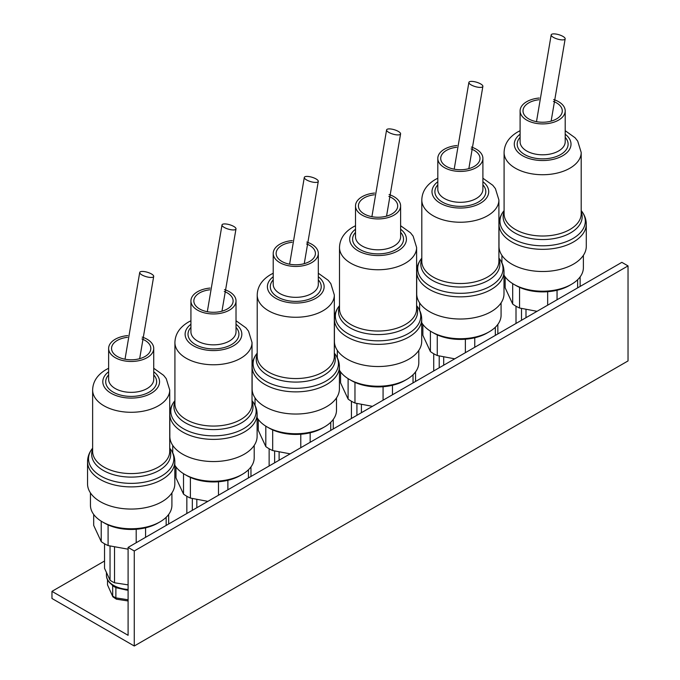 <?xml version="1.0" encoding="UTF-8"?>
<svg xmlns="http://www.w3.org/2000/svg" width="680" height="680" viewBox="0 0 680 680"><rect width="100%" height="100%" fill="white"/><g stroke="black" fill="none" stroke-linecap="round" stroke-linejoin="round"><path stroke-width="1.02" d="M628.031 265.905L134.266 550.979L128.095 547.409L621.851 262.344L628.031 265.905L628.031 360.927L134.266 646L51.969 598.485L51.969 591.362L104.541 561.009M134.266 550.979L134.266 646M128.095 547.409L128.095 635.307L51.969 591.362M573.504 264.12A43.639 25.194 180 0 1 525.946 269.586A43.639 25.194 180 0 1 499.001 246.304L499.001 224.145A43.639 25.194 180 0 0 525.946 247.418A43.639 25.194 180 0 0 573.504 241.961A43.639 25.194 180 0 0 586.288 224.145L586.288 246.304A43.639 25.194 180 0 1 573.504 264.12M583.38 255.349L583.38 267.69A40.732 23.52 180 0 1 571.446 284.317A40.732 23.52 180 0 1 513.842 284.317L513.842 284.317A40.732 23.52 180 0 1 503.999 275.111M515.899 285.506L513.842 284.317L515.899 285.506A37.825 21.837 180 0 0 519.562 287.359A37.825 21.837 180 0 0 547.663 291.703L547.663 305.175M571.446 284.317L569.389 285.506A37.825 21.837 180 0 1 557.048 290.258A37.825 21.837 180 0 1 547.663 291.703M537.03 311.321L519.562 308.014A37.825 21.837 180 0 1 515.899 306.161A37.825 21.837 180 0 1 512.686 304.053L505.155 287.827L505.155 276.887M553.664 99.535A22.55 13.022 180 0 1 565.199 110.899A22.55 13.022 180 0 1 558.594 120.105A22.55 13.022 180 0 1 534.021 122.927A22.55 13.022 180 0 1 520.098 110.899A22.55 13.022 180 0 1 526.702 101.694A22.55 13.022 180 0 1 539.206 98.03M553.409 101.413A19.635 11.339 180 0 1 562.284 110.899A19.635 11.339 180 0 1 556.538 118.915A19.635 11.339 180 0 1 535.135 121.371A19.635 11.339 180 0 1 523.005 110.899A19.635 11.339 180 0 1 528.76 102.876A19.635 11.339 180 0 1 538.976 99.756M577.626 279.743L577.626 287.878M580.134 286.425L580.134 276.887M557.048 299.761L557.048 290.258M519.562 308.014L519.562 287.359M512.686 283.62L512.686 304.053M562.929 36.397A7.276 2.286 -163.6 0 1 565.156 38.913A7.276 2.286 -163.6 0 1 560.728 39.771A7.276 2.286 -163.6 0 1 553.418 37.374A7.276 2.286 -163.6 0 1 551.183 34.867A7.276 2.286 -163.6 0 1 555.611 34A7.276 2.286 -163.6 0 1 562.929 36.397M525.988 317.688L525.988 309.459M521.509 320.28L521.509 308.482M516.01 323.45L516.01 306.229M491.215 311.635A43.639 25.194 180 0 1 443.649 317.101A43.639 25.194 180 0 1 416.712 293.82L416.712 271.651A43.639 25.194 180 0 0 443.649 294.933A43.639 25.194 180 0 0 491.215 289.468A43.639 25.194 180 0 0 503.999 271.651L503.999 293.82A43.639 25.194 180 0 1 491.215 311.635M501.083 302.863L501.083 315.197A40.732 23.52 180 0 1 489.158 331.832A40.732 23.52 180 0 1 431.553 331.832L431.553 331.832A40.732 23.52 180 0 1 421.702 322.626M433.611 333.013L431.553 331.832L433.611 333.013A37.825 21.837 180 0 0 437.265 334.875A37.825 21.837 180 0 0 465.366 339.218L465.366 352.69M489.158 331.832L487.101 333.013A37.825 21.837 180 0 1 474.759 337.764A37.825 21.837 180 0 1 465.366 339.218M454.733 358.827L437.265 355.529A37.825 21.837 180 0 1 433.611 353.676A37.825 21.837 180 0 1 430.398 351.56L422.866 335.333L422.866 324.394M471.367 147.05A22.55 13.022 180 0 1 482.902 158.406A22.55 13.022 180 0 1 476.298 167.612A22.55 13.022 180 0 1 451.724 170.433A22.55 13.022 180 0 1 437.81 158.406A22.55 13.022 180 0 1 444.406 149.201A22.55 13.022 180 0 1 456.917 145.545M471.113 148.92A19.635 11.339 180 0 1 479.995 158.406A19.635 11.339 180 0 1 474.24 166.421A19.635 11.339 180 0 1 452.837 168.886A19.635 11.339 180 0 1 440.716 158.406A19.635 11.339 180 0 1 446.471 150.391A19.635 11.339 180 0 1 456.679 147.271M495.329 327.25L495.329 335.393M497.845 333.94L497.845 324.394M474.759 347.267L474.759 337.764M437.265 355.529L437.265 334.875M430.398 331.135L430.398 351.56M480.633 83.912A7.276 2.286 -163.6 0 1 482.868 86.419A7.276 2.286 -163.6 0 1 478.44 87.286A7.276 2.286 -163.6 0 1 471.121 84.889A7.276 2.286 -163.6 0 1 468.894 82.373A7.276 2.286 -163.6 0 1 473.322 81.515A7.276 2.286 -163.6 0 1 480.633 83.912M443.7 365.202L443.7 356.966M439.212 367.786L439.212 355.988M433.721 370.966L433.721 353.736M408.918 359.15A43.639 25.194 180 0 1 361.361 364.607A43.639 25.194 180 0 1 334.416 341.326L334.416 319.166A43.639 25.194 180 0 0 361.361 342.448A43.639 25.194 180 0 0 408.918 336.982A43.639 25.194 180 0 0 421.702 319.166L421.702 341.326A43.639 25.194 180 0 1 408.918 359.15M418.795 350.378L418.795 362.712A40.732 23.52 180 0 1 406.861 379.338A40.732 23.52 180 0 1 349.256 379.338L349.256 379.338A40.732 23.52 180 0 1 339.413 370.132M351.313 380.528L349.256 379.338L351.313 380.528A37.825 21.837 180 0 0 354.969 382.381A37.825 21.837 180 0 0 383.078 386.733L383.078 400.197M406.861 379.338L404.804 380.528A37.825 21.837 180 0 1 392.462 385.279A37.825 21.837 180 0 1 383.078 386.733M372.436 406.342L354.969 403.045A37.825 21.837 180 0 1 351.313 401.183A37.825 21.837 180 0 1 348.1 399.075L340.57 382.849L340.57 371.909M389.079 194.556A22.55 13.022 180 0 1 400.613 205.921A22.55 13.022 180 0 1 394.009 215.126A22.55 13.022 180 0 1 369.435 217.949A22.55 13.022 180 0 1 355.512 205.921A22.55 13.022 180 0 1 362.117 196.715A22.55 13.022 180 0 1 374.62 193.052M388.824 196.435A19.635 11.339 180 0 1 397.698 205.921A19.635 11.339 180 0 1 391.944 213.936A19.635 11.339 180 0 1 370.549 216.393A19.635 11.339 180 0 1 358.42 205.921A19.635 11.339 180 0 1 364.174 197.906A19.635 11.339 180 0 1 374.391 194.778M413.032 374.765L413.032 382.899M415.548 381.454L415.548 371.909M392.462 394.782L392.462 385.279M354.969 403.045L354.969 382.381M348.1 378.641L348.1 399.075M398.344 131.418A7.276 2.286 -163.6 0 1 400.571 133.934A7.276 2.286 -163.6 0 1 396.142 134.793A7.276 2.286 -163.6 0 1 388.824 132.405A7.276 2.286 -163.6 0 1 386.597 129.888A7.276 2.286 -163.6 0 1 391.025 129.022A7.276 2.286 -163.6 0 1 398.344 131.418M361.403 412.709L361.403 404.481M356.923 415.301L356.923 403.503M351.424 418.472L351.424 401.251M326.629 406.657A43.639 25.194 180 0 1 279.063 412.123A43.639 25.194 180 0 1 252.127 388.841L252.127 366.673A43.639 25.194 180 0 0 279.063 389.954A43.639 25.194 180 0 0 326.629 384.498A43.639 25.194 180 0 0 339.413 366.673L339.413 388.841A43.639 25.194 180 0 1 326.629 406.657M336.498 397.885L336.498 410.219A40.732 23.52 180 0 1 324.572 426.853A40.732 23.52 180 0 1 266.968 426.853L266.968 426.853A40.732 23.52 180 0 1 257.116 417.648M269.025 428.043L266.968 426.853L269.025 428.043A37.825 21.837 180 0 0 272.68 429.896A37.825 21.837 180 0 0 300.781 434.24L300.781 447.712M324.572 426.853L322.515 428.043A37.825 21.837 180 0 1 310.165 432.786A37.825 21.837 180 0 1 300.781 434.24M290.148 453.849L272.68 450.551A37.825 21.837 180 0 1 269.025 448.698A37.825 21.837 180 0 1 265.812 446.59L258.281 430.363L258.281 419.416M306.782 242.072A22.55 13.022 180 0 1 318.317 253.427A22.55 13.022 180 0 1 311.712 262.633A22.55 13.022 180 0 1 287.139 265.455A22.55 13.022 180 0 1 273.216 253.427A22.55 13.022 180 0 1 279.82 244.222A22.55 13.022 180 0 1 292.324 240.567M306.527 243.95A19.635 11.339 180 0 1 315.409 253.427A19.635 11.339 180 0 1 309.655 261.451A19.635 11.339 180 0 1 288.252 263.908A19.635 11.339 180 0 1 276.131 253.427A19.635 11.339 180 0 1 281.877 245.412A19.635 11.339 180 0 1 292.094 242.292M330.743 422.28L330.743 430.414M333.26 428.961L333.26 419.416M310.165 442.289L310.165 432.786M272.68 450.551L272.68 429.896M265.812 426.156L265.812 446.59M316.047 178.933A7.276 2.286 -163.6 0 1 318.274 181.441A7.276 2.286 -163.6 0 1 313.854 182.308A7.276 2.286 -163.6 0 1 306.536 179.911A7.276 2.286 -163.6 0 1 304.308 177.395A7.276 2.286 -163.6 0 1 308.728 176.536A7.276 2.286 -163.6 0 1 316.047 178.933M279.115 460.224L279.115 451.988M274.626 462.817L274.626 451.01M269.135 465.987L269.135 448.758M244.332 454.172A43.639 25.194 180 0 1 196.775 459.629A43.639 25.194 180 0 1 169.83 436.356L169.83 414.188A43.639 25.194 180 0 0 196.775 437.469A43.639 25.194 180 0 0 244.332 432.004A43.639 25.194 180 0 0 257.116 414.188L257.116 436.356A43.639 25.194 180 0 1 244.332 454.172M254.209 445.4L254.209 457.733A40.732 23.52 180 0 1 242.275 474.36A40.732 23.52 180 0 1 184.671 474.36L184.671 474.36A40.732 23.52 180 0 1 174.819 465.154M186.728 475.55L184.671 474.36L186.728 475.55A37.825 21.837 180 0 0 190.383 477.402A37.825 21.837 180 0 0 218.493 481.754L218.493 495.227M242.275 474.36L240.219 475.55A37.825 21.837 180 0 1 227.876 480.301A37.825 21.837 180 0 1 218.493 481.754M207.85 501.364L190.383 498.066A37.825 21.837 180 0 1 186.728 496.213A37.825 21.837 180 0 1 183.515 494.096L175.984 477.87L175.984 466.93M224.485 289.587A22.55 13.022 180 0 1 236.019 300.942A22.55 13.022 180 0 1 229.415 310.148A22.55 13.022 180 0 1 204.841 312.97A22.55 13.022 180 0 1 190.927 300.942A22.55 13.022 180 0 1 197.531 291.737A22.55 13.022 180 0 1 210.035 288.074M224.238 291.457A19.635 11.339 180 0 1 233.112 300.942A19.635 11.339 180 0 1 227.358 308.958A19.635 11.339 180 0 1 205.955 311.414A19.635 11.339 180 0 1 193.834 300.942A19.635 11.339 180 0 1 199.589 292.927A19.635 11.339 180 0 1 209.797 289.808M248.447 469.787L248.447 477.929M250.963 476.476L250.963 466.93M227.876 489.804L227.876 480.301M190.383 498.066L190.383 477.402M183.515 473.671L183.515 494.096M233.758 226.44A7.276 2.286 -163.6 0 1 235.986 228.956A7.276 2.286 -163.6 0 1 231.557 229.823A7.276 2.286 -163.6 0 1 224.238 227.426A7.276 2.286 -163.6 0 1 222.011 224.91A7.276 2.286 -163.6 0 1 226.44 224.043A7.276 2.286 -163.6 0 1 233.758 226.44M196.817 507.731L196.817 499.502M192.329 510.323L192.329 498.525M186.839 513.494L186.839 496.272M162.044 501.679A43.639 25.194 180 0 1 114.478 507.144A43.639 25.194 180 0 1 87.541 483.863L87.541 461.703A43.639 25.194 180 0 0 114.478 484.976A43.639 25.194 180 0 0 162.044 479.519A43.639 25.194 180 0 0 174.819 461.703L174.819 483.863A43.639 25.194 180 0 1 162.044 501.679M171.912 492.915L171.912 505.248A40.732 23.52 180 0 1 159.987 521.875A40.732 23.52 180 0 1 102.374 521.875L102.374 521.875A40.732 23.52 180 0 1 90.448 505.248L90.448 492.915M104.431 523.064L102.374 521.875L104.431 523.064A37.825 21.837 180 0 0 108.094 524.917A37.825 21.837 180 0 0 136.195 529.269L136.195 542.733M159.987 521.875L157.93 523.064A37.825 21.837 180 0 1 145.579 527.816A37.825 21.837 180 0 1 136.195 529.269M128.095 549.185L108.094 545.572A37.825 21.837 180 0 1 104.431 543.719A37.825 21.837 180 0 1 101.218 541.611L93.687 525.385L93.687 514.446M142.196 337.093A22.55 13.022 180 0 1 153.731 348.457A22.55 13.022 180 0 1 147.126 357.663A22.55 13.022 180 0 1 122.553 360.485A22.55 13.022 180 0 1 108.63 348.457A22.55 13.022 180 0 1 115.234 339.252A22.55 13.022 180 0 1 127.738 335.589M141.941 338.971A19.635 11.339 180 0 1 150.816 348.457A19.635 11.339 180 0 1 145.069 356.473A19.635 11.339 180 0 1 123.666 358.929A19.635 11.339 180 0 1 111.545 348.457A19.635 11.339 180 0 1 117.291 340.433A19.635 11.339 180 0 1 127.508 337.314M166.158 517.302L166.158 525.436M168.674 523.983L168.674 514.446M145.579 537.319L145.579 527.816M108.094 545.572L108.094 524.917M101.218 521.178L101.218 541.611M151.462 273.955A7.276 2.286 -163.6 0 1 153.689 276.471A7.276 2.286 -163.6 0 1 149.269 277.329A7.276 2.286 -163.6 0 1 141.95 274.933A7.276 2.286 -163.6 0 1 139.723 272.425A7.276 2.286 -163.6 0 1 144.143 271.558A7.276 2.286 -163.6 0 1 151.462 273.955M128.095 599.769L115.872 597.881L115.881 587.579A24.004 13.855 180 0 1 114.206 586.696A24.004 13.855 180 0 1 112.684 585.726L112.693 596.045A24.004 13.855 0 0 0 114.206 597.006A24.004 13.855 0 0 0 115.872 597.881L116.433 599.173L128.095 600.976M128.095 589.492A24.735 14.28 0 0 1 113.696 585.42A24.735 14.28 0 0 1 106.445 575.322C106.386 578.756 108.307 581.961 112.208 584.944L112.217 584.944A24.37 14.068 0 0 0 113.951 586.058A24.37 14.068 0 0 0 115.881 587.061L116.518 587.358M115.881 587.061L115.881 587.579M125.536 589.832L115.872 587.682M128.095 590.265L125.536 589.875M116.314 599.131L112.855 596.81L107.516 584.885L107.516 579.7M112.855 596.81L107.516 584.885M112.693 585.846L111.928 584.732M112.251 584.97L112.684 585.726M104.541 543.788L104.541 568.352L110.041 580.193A26.911 15.538 0 0 0 114.529 582.777L114.529 547.017M114.529 582.777L128.095 584.876M110.041 580.193L110.041 546.04M569.908 168.206A38.547 22.253 180 0 1 527.892 173.034A38.547 22.253 180 0 1 504.092 152.473L504.092 213.758A38.547 22.253 180 0 0 527.892 234.32A38.547 22.253 180 0 0 569.908 229.5A38.547 22.253 180 0 0 581.196 213.758L581.196 152.473A38.547 22.253 180 0 1 569.908 168.206M581.196 211.692A39.525 22.823 180 0 1 570.596 232.866A39.525 22.823 180 0 1 523.558 236.708A39.525 22.823 180 0 1 504.092 211.692M581.196 210.596L581.596 211.114A42.67 24.633 180 0 1 572.815 238.595A42.67 24.633 180 0 1 518.449 241.459A42.67 24.633 180 0 1 503.693 211.114C500.642 215.033 499.077 219.368 499.001 224.145M565.199 134.215A28.364 16.38 180 0 1 562.708 155.737A28.364 16.38 180 0 1 523.974 156.485A28.364 16.38 180 0 1 520.098 134.215M565.199 110.899L565.199 141.78A22.55 13.022 180 0 1 558.594 150.986A22.55 13.022 180 0 1 534.021 153.807A22.55 13.022 180 0 1 520.098 141.78L520.098 110.899M565.199 137.334A25.457 14.696 180 0 1 560.652 154.547A25.457 14.696 180 0 1 527.561 155.992A25.457 14.696 180 0 1 520.098 137.334M487.611 215.721A38.547 22.253 180 0 1 445.604 220.541A38.547 22.253 180 0 1 421.804 199.98L421.804 261.273A38.547 22.253 180 0 0 445.604 281.834A38.547 22.253 180 0 0 487.611 277.006A38.547 22.253 180 0 0 498.908 261.273L498.908 199.98A38.547 22.253 180 0 1 487.611 215.721M498.908 259.207A39.525 22.823 180 0 1 488.3 280.373A39.525 22.823 180 0 1 441.269 284.223A39.525 22.823 180 0 1 421.804 259.207M498.908 258.111L499.307 258.629A42.67 24.633 180 0 1 490.526 286.101A42.67 24.633 180 0 1 436.16 288.975A42.67 24.633 180 0 1 421.404 258.629C418.353 262.539 416.789 266.883 416.712 271.651M482.902 181.73A28.364 16.38 180 0 1 480.412 203.244A28.364 16.38 180 0 1 441.677 203.992A28.364 16.38 180 0 1 437.81 181.73M482.902 158.406L482.902 189.295A22.55 13.022 180 0 1 476.298 198.5A22.55 13.022 180 0 1 451.724 201.322A22.55 13.022 180 0 1 437.81 189.295L437.81 158.406M482.902 184.841A25.457 14.696 180 0 1 478.354 202.062A25.457 14.696 180 0 1 445.272 203.507A25.457 14.696 180 0 1 437.81 184.841M405.322 263.228A38.547 22.253 180 0 1 363.307 268.056A38.547 22.253 180 0 1 339.507 247.495L339.507 308.779A38.547 22.253 180 0 0 363.307 329.341A38.547 22.253 180 0 0 405.322 324.522A38.547 22.253 180 0 0 416.611 308.779L416.611 247.495A38.547 22.253 180 0 1 405.322 263.228M416.611 306.714A39.525 22.823 180 0 1 406.011 327.887A39.525 22.823 180 0 1 358.972 331.738A39.525 22.823 180 0 1 339.507 306.714M416.611 305.626L417.01 306.136A42.67 24.633 180 0 1 408.229 333.616A42.67 24.633 180 0 1 353.863 336.49A42.67 24.633 180 0 1 339.107 306.136C336.056 310.054 334.492 314.398 334.416 319.166M400.613 229.236A28.364 16.38 180 0 1 398.123 250.758A28.364 16.38 180 0 1 359.38 251.506A28.364 16.38 180 0 1 355.512 229.236M400.613 205.921L400.613 236.801A22.55 13.022 180 0 1 394.009 246.007A22.55 13.022 180 0 1 369.435 248.829A22.55 13.022 180 0 1 355.512 236.801L355.512 205.921M400.613 232.356A25.457 14.696 180 0 1 396.066 249.569A25.457 14.696 180 0 1 362.975 251.022A25.457 14.696 180 0 1 355.512 232.356M323.025 310.743A38.547 22.253 180 0 1 281.019 315.571A38.547 22.253 180 0 1 257.219 295.001L257.219 356.295A38.547 22.253 180 0 0 281.019 376.856A38.547 22.253 180 0 0 323.025 372.028A38.547 22.253 180 0 0 334.322 356.295L334.322 295.001A38.547 22.253 180 0 1 323.025 310.743M334.322 354.229A39.525 22.823 180 0 1 323.714 375.402A39.525 22.823 180 0 1 276.683 379.245A39.525 22.823 180 0 1 257.219 354.229M334.322 353.132L334.721 353.651A42.67 24.633 180 0 1 325.941 381.123A42.67 24.633 180 0 1 271.575 383.996A42.67 24.633 180 0 1 256.819 353.651C253.759 357.561 252.195 361.904 252.127 366.673M318.317 276.751A28.364 16.38 180 0 1 315.826 298.274A28.364 16.38 180 0 1 277.091 299.013A28.364 16.38 180 0 1 273.216 276.751M318.317 253.427L318.317 284.317A22.55 13.022 180 0 1 311.712 293.522A22.55 13.022 180 0 1 287.139 296.344A22.55 13.022 180 0 1 273.216 284.317L273.216 253.427M318.317 279.863A25.457 14.696 180 0 1 313.769 297.083A25.457 14.696 180 0 1 280.687 298.528A25.457 14.696 180 0 1 273.216 279.863M240.737 358.258A38.547 22.253 180 0 1 198.721 363.077A38.547 22.253 180 0 1 174.921 342.516L174.921 403.801A38.547 22.253 180 0 0 198.721 424.371A38.547 22.253 180 0 0 240.737 419.543A38.547 22.253 180 0 0 252.025 403.801L252.025 342.516A38.547 22.253 180 0 1 240.737 358.258M252.025 401.736A39.525 22.823 180 0 1 241.425 422.909A39.525 22.823 180 0 1 194.386 426.76A39.525 22.823 180 0 1 174.921 401.736M252.025 400.648L252.425 401.166A42.67 24.633 180 0 1 243.644 428.638A42.67 24.633 180 0 1 189.278 431.511A42.67 24.633 180 0 1 174.522 401.166C171.47 405.076 169.906 409.42 169.83 414.188M236.019 324.267A28.364 16.38 180 0 1 233.529 345.78A28.364 16.38 180 0 1 194.794 346.528A28.364 16.38 180 0 1 190.927 324.267M236.019 300.942L236.019 331.823A22.55 13.022 180 0 1 229.415 341.028A22.55 13.022 180 0 1 204.841 343.85A22.55 13.022 180 0 1 190.927 331.823L190.927 300.942M236.019 327.377A25.457 14.696 180 0 1 231.472 344.599A25.457 14.696 180 0 1 198.39 346.043A25.457 14.696 180 0 1 190.927 327.377M158.44 405.764A38.547 22.253 180 0 1 116.424 410.592A38.547 22.253 180 0 1 92.633 390.031L92.633 451.316A38.547 22.253 180 0 0 116.424 471.877A38.547 22.253 180 0 0 158.44 467.058A38.547 22.253 180 0 0 169.728 451.316L169.728 390.031A38.547 22.253 180 0 1 158.44 405.764M169.728 449.25A39.525 22.823 180 0 1 159.129 470.424A39.525 22.823 180 0 1 112.098 474.266A39.525 22.823 180 0 1 92.633 449.25M169.728 448.154L170.127 448.673A42.67 24.633 180 0 1 161.356 476.153A42.67 24.633 180 0 1 106.981 479.017A42.67 24.633 180 0 1 92.234 448.673C89.173 452.591 87.609 456.926 87.541 461.703M153.731 371.773A28.364 16.38 180 0 1 151.24 393.295A28.364 16.38 180 0 1 112.506 394.043A28.364 16.38 180 0 1 108.63 371.773M153.731 348.457L153.731 379.338A22.55 13.022 180 0 1 147.126 388.543A22.55 13.022 180 0 1 122.553 391.365A22.55 13.022 180 0 1 108.63 379.338L108.63 348.457M153.731 374.892A25.457 14.696 180 0 1 149.183 392.105A25.457 14.696 180 0 1 116.102 393.558A25.457 14.696 180 0 1 108.63 374.892M504.092 210.596L503.693 211.114M520.098 130.696L517.497 132.073C508.802 137.275 504.339 144.075 504.092 152.473M565.199 130.696L575.093 137.785L577.702 141.1L581.196 152.473M501.916 255.349L501.916 262.803M581.596 211.114C584.656 215.033 586.219 219.368 586.288 224.145M551.131 121.125L565.156 38.913M536.486 121.66L551.183 34.867M421.804 258.111L421.404 258.629M437.81 178.211L435.2 179.579C426.513 184.781 422.042 191.581 421.804 199.98M482.902 178.211L492.796 185.292L495.406 188.615L498.908 199.98M419.62 302.863L419.62 310.318M499.307 258.629C502.358 262.539 503.923 266.883 503.999 271.651M468.843 168.631L482.868 86.419M454.197 169.175L468.894 82.373M339.507 305.626L339.107 306.136M355.512 225.726L352.911 227.095C344.216 232.297 339.753 239.097 339.507 247.495M400.613 225.726L410.507 232.806L413.117 236.121L416.611 247.495M337.331 350.378L337.331 357.825M417.01 306.136C420.061 310.054 421.625 314.398 421.702 319.166M386.546 216.146L400.571 133.934M371.9 216.691L386.597 129.888M257.219 353.132L256.819 353.651M273.216 273.232L270.615 274.601C261.919 279.803 257.457 286.603 257.219 295.001M318.317 273.232L328.21 280.313L330.82 283.637L334.322 295.001M255.034 397.885L255.034 405.339M334.721 353.651C337.773 357.561 339.337 361.904 339.413 366.673M304.257 263.653L318.274 181.441M289.612 264.197L304.308 177.395M174.921 400.648L174.522 401.166M190.927 320.748L188.326 322.116C179.631 327.318 175.159 334.118 174.921 342.516M236.019 320.748L245.922 327.828L248.531 331.143L252.025 342.516M172.737 445.4L172.737 452.854M252.425 401.166C255.476 405.076 257.04 409.42 257.116 414.188M221.96 311.168L235.986 228.956M207.315 311.712L222.011 224.91M92.633 448.154L92.234 448.673M108.63 368.254L106.029 369.631C97.334 374.833 92.871 381.633 92.633 390.031M153.731 368.254L163.625 375.343L166.234 378.658L169.728 390.031M170.127 448.673C173.188 452.591 174.751 456.926 174.819 461.703M139.663 358.683L153.689 276.471M125.018 359.219L139.723 272.425M106.445 575.322L106.445 572.458M116.382 587.299L128.095 590.104"/></g></svg>
